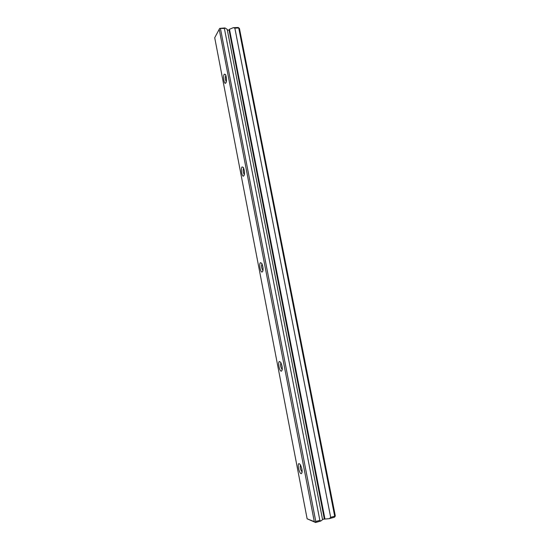 <?xml version="1.0" encoding="UTF-8"?>
<svg xmlns="http://www.w3.org/2000/svg" width="550" height="550" viewBox="0 0 550 550"><rect width="100%" height="100%" fill="white"/><g stroke="black" fill="none" stroke-linecap="round" stroke-linejoin="round"><path stroke-width="0.82" d="M233.358 27.665L238.239 27.5L239.442 28.456L335.287 515.763L334.476 517.22L329.423 518.636L330.681 517.33L234.843 28.126L233.358 27.665L229.481 29.281L229.061 30.044L227.336 30.106M220.461 28.614L315.782 521.482L319.859 520.348L224.393 28.476L219.725 28.38L214.713 37.723L307.134 518.808L314.298 521.613L219.175 29.15M219.725 28.38L224.95 27.947L227.191 29.356L322.582 519.695L320.712 521.07L315.59 522.5L307.134 518.808M322.499 519.283L329.423 518.636M330.681 517.33L334.696 516.209L238.721 27.988L234.843 28.126M224.228 74.195L225.555 74.491C226.854 78.567 226.813 81.524 225.445 83.352C223.974 83.786 222.942 76.031 224.228 74.195M242.083 166.918L243.409 167.489C244.839 171.524 244.86 174.419 243.478 176.165C241.842 176.639 240.577 168.286 242.083 166.918M260.507 262.632L261.807 263.429C263.388 267.458 263.498 270.332 262.137 272.051C260.329 272.587 258.748 263.443 260.507 262.632M279.544 361.494L280.768 362.443C282.514 366.499 282.741 369.408 281.442 371.154C279.476 371.807 277.482 361.632 279.544 361.494M299.214 463.664L300.307 464.661C302.239 468.799 302.617 471.797 301.421 473.653C299.324 474.457 296.801 462.99 299.214 463.664M229.481 29.281L324.954 519.028M319.859 520.348L320.712 521.07M224.95 27.947L224.393 28.476M229.061 30.044L324.294 518.788M314.298 521.613L315.157 522.143L315.782 521.482M334.696 516.209L335.108 516.567M315.59 522.5L315.157 522.143M302.149 471.852L301.936 471.735C300.327 469.446 299.839 467.163 300.458 464.908M282.267 369.462L282.054 369.353C280.562 367.077 280.191 364.877 280.94 362.739M263.017 270.442L262.845 270.339C261.484 268.097 261.209 265.932 262.027 263.835M244.379 174.604L244.282 174.536C243.072 172.446 242.859 170.301 243.636 168.101M226.325 81.778L226.339 81.778C225.273 79.894 225.087 77.77 225.768 75.405L225.885 75.247M302.094 472.402L301.421 473.653M282.191 369.944L281.442 371.154M262.914 270.923L262.137 272.051M244.241 175.161L243.478 176.165M226.146 82.472L225.445 83.352"/></g></svg>
